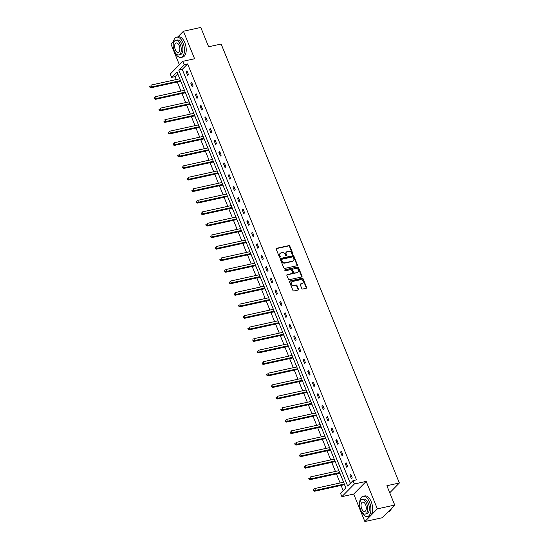 <?xml version="1.0" encoding="UTF-8"?>
<svg xmlns="http://www.w3.org/2000/svg" width="549" height="549" viewBox="0 0 549 549"><rect width="100%" height="100%" fill="white"/><g stroke="black" fill="none" stroke-linecap="round" stroke-linejoin="round"><path stroke-width="0.82" d="M292.692 254.489A0.57 0.467 44.6 0 0 292.967 253.878L289.838 246.172A0.817 0.659 44.6 0 0 288.863 245.595L276.586 248.285A0.817 0.659 44.6 0 0 276.202 249.164L279.331 256.87A0.57 0.467 44.6 0 0 280.285 256.658L279.88 255.662A2.601 2.121 44.6 0 1 280.21 253.357A2.601 2.121 44.6 0 1 281.115 252.863L282.138 252.636A2.601 2.121 44.6 0 1 285.267 254.482L285.672 255.477A0.57 0.467 44.6 0 0 286.626 255.271L286.221 254.269A2.601 2.121 44.6 0 1 286.551 251.964A2.601 2.121 44.6 0 1 287.456 251.469L288.486 251.25A2.601 2.121 44.6 0 1 291.608 253.089L292.013 254.084A0.57 0.467 44.6 0 0 292.692 254.489M292.665 254.496A0.57 0.467 44.6 0 0 292.631 254.221L289.501 246.515A0.817 0.659 44.6 0 0 288.52 245.938L276.25 248.628A0.817 0.659 44.6 0 0 276.174 248.656M279.983 257.275A0.57 0.467 44.6 0 0 279.949 257.001L279.544 256.006L279.88 255.662M286.324 255.889A0.57 0.467 44.6 0 0 286.29 255.608L285.885 254.612L286.221 254.269M364.859 521.55L377.355 508.868L366.197 481.384L353.7 494.066L364.859 521.55L382.228 517.741L394.724 505.059L386.873 485.735L399.377 482.99L221.137 44.03L208.634 46.775L200.783 27.45L183.421 31.259L177.855 36.907M173.505 41.326L170.924 43.941L179.379 64.775M394.724 505.059L377.355 508.868M301.772 288.458A0.817 0.659 44.6 0 0 302.746 289.035L306.191 288.273A0.817 0.659 44.6 0 0 306.582 287.401L303.103 278.844A0.817 0.659 44.6 0 0 302.128 278.268L289.851 280.964A0.817 0.659 44.6 0 0 289.467 281.836L292.94 290.394A0.817 0.659 44.6 0 0 293.921 290.97L298.08 290.057A0.817 0.659 44.6 0 0 298.464 289.179L296.975 285.521A0.817 0.659 44.6 0 0 296 284.945L293.941 285.398A2.175 1.771 44.6 0 1 291.574 284.313A2.175 1.771 44.6 0 1 291.601 281.932A2.175 1.771 44.6 0 1 292.363 281.513L300.44 279.743A2.175 1.771 44.6 0 1 302.815 280.827A2.175 1.771 44.6 0 1 302.78 283.209A2.175 1.771 44.6 0 1 302.019 283.62L300.674 283.915A0.817 0.659 44.6 0 0 300.282 284.794L301.772 288.458M177.787 73.909L175.11 76.62L171.638 77.382L170.272 74.019L182.769 61.337L194.579 58.75L183.421 31.259M182.769 61.337L184.135 64.7L178.782 70.135L347.668 486.043L353.021 480.615L354.386 483.978L341.89 496.653L340.524 493.297L345.877 487.862L176.991 71.953L171.638 77.382M353.021 480.615L356.493 479.853L187.607 63.938L184.135 64.7M366.197 481.384L354.386 483.978M297.036 265.723A0.817 0.659 44.6 0 0 297.421 264.844L293.948 256.287A0.817 0.659 44.6 0 0 292.967 255.71L280.697 258.407A0.817 0.659 44.6 0 0 280.306 259.279L283.785 267.837A0.817 0.659 44.6 0 0 284.759 268.413L297.036 265.723M298.526 267.562L301.998 276.126A0.817 0.659 44.6 0 1 301.614 276.998L289.337 279.695A0.817 0.659 44.6 0 1 288.362 279.118L286.873 275.454A0.817 0.659 44.6 0 1 287.264 274.582L292.24 273.484A0.817 0.659 44.6 0 0 292.631 272.613L291.643 270.183A0.817 0.659 44.6 0 0 290.668 269.607L285.48 270.746A0.57 0.467 44.6 0 1 285.068 269.731L297.551 266.992A0.817 0.659 44.6 0 1 298.526 267.562L298.189 267.905L301.662 276.463L301.998 276.126M389.735 492.776L399.377 482.99M340.202 473.897L339.646 473.3M330.841 450.846L330.285 450.242M321.481 427.788L320.925 427.191M312.12 404.737L311.564 404.139M302.76 381.685L302.197 381.088M293.399 358.634L292.837 358.03M284.039 335.576L283.476 334.979M274.678 312.525L274.116 311.928M265.318 289.474L264.755 288.877M255.958 266.423L255.395 265.826M246.597 243.365L246.034 242.768M237.237 220.314L236.674 219.717M227.876 197.263L227.313 196.666M218.516 174.211L217.953 173.614M209.155 151.153L208.593 150.556M199.795 128.102L199.232 127.505M190.434 105.051L189.872 104.454M181.074 82L180.511 81.403M175.11 76.62L176.298 79.536M177.3 82L180.978 91.065M181.98 93.529L185.658 102.588M186.66 105.051L190.338 114.117M191.34 116.58L195.019 125.639M196.02 128.102L199.699 137.168M200.701 139.631L204.379 148.697M205.381 151.16L209.059 160.219M210.061 162.682L213.739 171.748M214.741 174.211L218.42 183.277M219.422 185.74L223.1 194.799M224.102 197.263L227.78 206.328M228.782 208.792L232.46 217.85M233.462 220.314L237.141 229.379M238.142 231.843L241.821 240.908M242.823 243.372L246.501 252.43M247.503 254.894L251.181 263.959M252.183 266.423L255.861 275.488M256.863 277.952L260.542 287.01M261.544 289.474L265.222 298.539M266.224 301.003L269.902 310.061M270.904 312.525L274.582 321.59M275.584 324.054L279.263 333.119M280.264 335.583L283.943 344.642M284.945 347.105L288.623 356.171M289.625 358.634L293.303 367.693M294.305 370.163L297.983 379.222M298.985 381.685L302.664 390.751M303.666 393.214L307.344 402.273M308.346 404.737L312.024 413.802M313.026 416.266L316.704 425.331M317.706 427.795L321.385 436.853M322.387 439.317L326.065 448.382M327.067 450.846L330.752 459.904M331.747 462.368L335.432 471.433M336.427 473.897L340.112 482.962M341.107 485.426L343.2 490.573M185.754 93.522L185.191 92.925M195.115 116.573L194.552 115.976M204.475 139.631L203.912 139.034M213.836 162.682L213.273 162.085M223.196 185.734L222.633 185.137M232.556 208.785L231.994 208.188M241.917 231.843L241.354 231.246M251.277 254.894L250.715 254.297M260.638 277.945L260.075 277.348M269.998 300.996L269.435 300.399M279.359 324.054L278.796 323.457M288.719 347.105L288.156 346.508M298.08 370.156L297.517 369.559M307.44 393.208L306.884 392.61M316.8 416.266L316.245 415.668M326.161 439.317L325.605 438.72M335.521 462.368L334.965 461.771M344.889 485.419L344.326 484.822M353.7 494.066L341.89 496.653M187.607 63.938L182.254 69.373L350.344 483.326M182.254 69.373L178.782 70.135M351.415 478.797L349.912 475.105L350.756 474.247L352.259 477.939L351.415 478.797M346.735 467.268L345.232 463.576L346.076 462.718L347.579 466.41L346.735 467.268M342.054 455.745L340.552 452.047L341.396 451.189L342.899 454.888L342.054 455.745M337.374 444.216L335.871 440.524L336.715 439.667L338.218 443.359L337.374 444.216M332.694 432.687L331.191 428.995L332.035 428.138L333.538 431.837L332.694 432.687M328.014 421.165L326.511 417.466L327.355 416.616L328.858 420.308L328.014 421.165M323.334 409.636L321.831 405.944L322.675 405.087L324.178 408.779L323.334 409.636M318.653 398.114L317.15 394.415L317.995 393.558L319.497 397.256L318.653 398.114M313.973 386.585L312.47 382.893L313.314 382.035L314.817 385.727L313.973 386.585M309.293 375.056L307.79 371.364L308.634 370.506L310.137 374.198L309.293 375.056M304.613 363.534L303.11 359.835L303.954 358.977L305.457 362.676L304.613 363.534M299.932 352.005L298.43 348.313L299.274 347.455L300.777 351.147L299.932 352.005M295.252 340.476L293.749 336.784L294.593 335.926L296.096 339.625L295.252 340.476M290.572 328.954L289.069 325.255L289.913 324.404L291.416 328.096L290.572 328.954M285.892 317.425L284.389 313.733L285.233 312.875L286.736 316.567L285.892 317.425M281.212 305.903L279.709 302.204L280.553 301.346L282.056 305.045L281.212 305.903M276.531 294.374L275.028 290.682L275.873 289.824L277.375 293.516L276.531 294.374M271.851 282.845L270.348 279.153L271.192 278.295L272.695 281.987L271.851 282.845M267.171 271.323L265.668 267.624L266.512 266.773L268.015 270.465L267.171 271.323M262.491 259.794L260.988 256.102L261.832 255.244L263.335 258.936L262.491 259.794M257.81 248.265L256.308 244.573L257.152 243.715L258.654 247.414L257.81 248.265M253.123 236.743L251.627 233.051L252.471 232.193L253.974 235.885L253.123 236.743M248.443 225.214L246.947 221.522L247.791 220.664L249.294 224.356L248.443 225.214M243.763 213.691L242.267 209.993L243.111 209.135L244.607 212.834L243.763 213.691M239.083 202.162L237.587 198.47L238.431 197.613L239.927 201.305L239.083 202.162M234.402 190.633L232.906 186.941L233.75 186.084L235.247 189.782L234.402 190.633M229.722 179.111L228.226 175.412L229.07 174.561L230.566 178.253L229.722 179.111M225.042 167.582L223.546 163.89L224.39 163.032L225.886 166.724L225.042 167.582M220.362 156.053L218.866 152.361L219.71 151.503L221.206 155.202L220.362 156.053M215.682 144.531L214.185 140.839L215.03 139.981L216.526 143.673L215.682 144.531M211.001 133.002L209.505 129.31L210.349 128.452L211.845 132.144L211.001 133.002M206.321 121.48L204.825 117.781L205.669 116.923L207.165 120.622L206.321 121.48M201.641 109.951L200.145 106.259L200.989 105.401L202.485 109.093L201.641 109.951M196.961 98.422L195.465 94.73L196.309 93.872L197.805 97.571L196.961 98.422M192.28 86.9L190.784 83.201L191.628 82.35L193.124 86.042L192.28 86.9M187.6 75.371L186.104 71.679L186.948 70.821L188.444 74.513L187.6 75.371M186.104 71.679L187.195 71.439M190.784 83.201L191.876 82.961M195.465 94.73L196.556 94.49M200.145 106.259L201.236 106.019M204.825 117.781L205.916 117.541M209.505 129.31L210.596 129.07M214.185 140.839L215.277 140.599M218.866 152.361L219.957 152.121M223.546 163.89L224.637 163.65M228.226 175.412L229.317 175.172M232.906 186.941L233.998 186.701M237.587 198.47L238.678 198.23M242.267 209.993L243.358 209.752M246.947 221.522L248.038 221.281M251.627 233.051L252.718 232.803M256.308 244.573L257.399 244.332M260.988 256.102L262.079 255.861M265.668 267.624L266.759 267.384M270.348 279.153L271.446 278.913M275.028 290.682L276.126 290.442M279.709 302.204L280.807 301.964M284.389 313.733L285.487 313.493M289.069 325.255L290.167 325.015M293.749 336.784L294.847 336.544M298.43 348.313L299.528 348.073M303.11 359.835L304.208 359.595M307.79 371.364L308.888 371.124M312.47 382.893L313.568 382.653M317.15 394.415L318.248 394.175M321.831 405.944L322.929 405.704M326.511 417.466L327.609 417.226M331.191 428.995L332.289 428.755M335.871 440.524L336.969 440.284M340.552 452.047L341.65 451.806M345.232 463.576L346.33 463.335M349.912 475.105L351.01 474.864M286.393 252.149A2.601 2.121 44.6 0 0 286.207 252.307A2.601 2.121 44.6 0 0 285.885 254.612M280.052 253.542A2.601 2.121 44.6 0 0 279.866 253.7A2.601 2.121 44.6 0 0 279.544 256.006M297.112 265.695A0.817 0.659 44.6 0 0 297.084 265.188L293.605 256.63A0.817 0.659 44.6 0 0 292.631 256.054L280.361 258.751A0.817 0.659 44.6 0 0 280.278 258.771M293.317 257.296A0.57 0.467 44.6 0 0 292.631 256.891L281.857 259.258A0.57 0.467 44.6 0 0 281.589 259.869L282.014 260.919A2.601 2.121 44.6 0 0 285.137 262.765L292.5 261.146A2.601 2.121 44.6 0 0 293.413 260.651A2.601 2.121 44.6 0 0 293.742 258.346L293.317 257.296M281.52 259.602A0.57 0.467 44.6 0 0 281.246 260.212L281.589 259.869M293.235 260.809A2.601 2.121 44.6 0 1 293.077 260.995A2.601 2.121 44.6 0 1 292.164 261.489L284.801 263.108A2.601 2.121 44.6 0 1 281.678 261.262L281.246 260.212M301.689 276.977A0.817 0.659 44.6 0 0 301.662 276.463M292.315 273.464A0.817 0.659 44.6 0 1 291.903 273.827L286.928 274.919A0.817 0.659 44.6 0 0 286.846 274.946M284.759 270.067L297.551 266.992M297.407 272.352A2.175 1.771 44.6 0 0 298.169 271.94A2.175 1.771 44.6 0 0 298.196 269.559A2.175 1.771 44.6 0 0 295.829 268.475L292.981 269.099A0.817 0.659 44.6 0 0 292.596 269.971L293.585 272.4A0.817 0.659 44.6 0 0 294.559 272.977L297.071 272.695A2.175 1.771 44.6 0 0 297.833 272.283A2.175 1.771 44.6 0 0 297.983 272.098M292.569 269.463A0.817 0.659 44.6 0 0 292.26 270.314L292.596 269.971M297.071 272.695L294.223 273.32A0.817 0.659 44.6 0 1 293.241 272.743L292.26 270.314M298.189 267.905A0.817 0.659 44.6 0 0 297.208 267.336M302.595 283.366A2.175 1.771 44.6 0 1 302.444 283.552A2.175 1.771 44.6 0 1 301.682 283.963L300.337 284.258A0.817 0.659 44.6 0 0 300.255 284.286M291.45 282.117A2.175 1.771 44.6 0 0 291.265 282.275A2.175 1.771 44.6 0 0 291.231 284.656A2.175 1.771 44.6 0 0 293.598 285.741L293.941 285.398M298.155 290.037A0.817 0.659 44.6 0 0 298.128 289.522L296.638 285.864A0.817 0.659 44.6 0 0 295.664 285.288L293.598 285.741M306.267 288.252A0.817 0.659 44.6 0 0 306.239 287.745L302.767 279.187A0.817 0.659 44.6 0 0 301.792 278.611L289.515 281.301A0.817 0.659 44.6 0 0 289.44 281.328M179.763 78.775L150.893 85.116L151.641 86.962L150.797 87.819L180.106 81.382A0.83 0.673 -135.4 0 1 180.388 81.376L180.854 81.458M150.261 86.859L149.959 86.124L149.918 87.202L151.641 86.962L180.511 80.621M149.623 86.468L149.959 86.124M150.797 87.819L149.918 87.202M174.754 51.915A10.356 5.318 -102.4 0 0 181.06 57.412A10.356 5.318 -102.4 0 0 183.057 43.014A10.356 5.318 -102.4 0 0 176.613 37.181A10.356 5.318 -102.4 0 0 173.196 44.812M181.06 57.412L182.796 57.034A10.356 5.318 -102.4 0 0 184.793 42.63A10.356 5.318 -102.4 0 0 178.35 36.797L176.613 37.181M175.639 40.365L177.238 40.008A7.46 3.829 77.6 0 1 181.877 44.208A7.46 3.829 77.6 0 1 180.436 54.577L178.837 54.927A7.46 3.829 -102.4 0 0 180.278 44.565A7.46 3.829 -102.4 0 0 175.639 40.365A7.46 3.829 -102.4 0 0 174.198 50.734A7.46 3.829 -102.4 0 0 178.837 54.927M175.282 49.636A4.804 2.464 -102.4 0 0 178.267 52.34A4.804 2.464 -102.4 0 0 179.2 45.656A4.804 2.464 -102.4 0 0 176.208 42.952A4.804 2.464 -102.4 0 0 175.282 49.636M361.187 511.05A10.356 5.318 -102.4 0 0 367.494 516.547A10.356 5.318 -102.4 0 0 369.498 502.15A10.356 5.318 -102.4 0 0 363.054 496.317A10.356 5.318 -102.4 0 0 359.629 503.948M367.494 516.547L369.23 516.17A10.356 5.318 -102.4 0 0 371.234 501.765A10.356 5.318 -102.4 0 0 364.79 495.932L363.054 496.317M362.072 499.494L363.671 499.144A7.46 3.829 77.6 0 1 368.31 503.344A7.46 3.829 77.6 0 1 366.869 513.713L365.27 514.063A7.46 3.829 -102.4 0 0 366.711 503.694A7.46 3.829 -102.4 0 0 362.072 499.494A7.46 3.829 -102.4 0 0 360.631 509.863A7.46 3.829 -102.4 0 0 365.27 514.063M361.716 508.772A4.804 2.464 -102.4 0 0 364.708 511.476A4.804 2.464 -102.4 0 0 365.634 504.792A4.804 2.464 -102.4 0 0 362.642 502.088A4.804 2.464 -102.4 0 0 361.716 508.772M387.786 512.093L388.472 511.942A10.356 5.318 -102.4 0 0 391.135 509.252A10.356 5.318 -102.4 0 0 391.43 508.395M391.464 508.36A10.108 5.188 77.6 0 1 391.224 509.033A10.108 5.188 77.6 0 1 391.183 509.143M184.443 90.304L155.573 96.638L156.321 98.484L155.477 99.342L184.793 92.911A0.83 0.673 -135.4 0 1 185.068 92.905L185.535 92.987M154.942 98.388L154.64 97.647L154.598 98.731L156.321 98.484L185.191 92.15M154.303 97.99L154.64 97.647M155.477 99.342L154.598 98.731M189.124 101.826L160.253 108.167L161.001 110.013L160.157 110.871L189.474 104.434A0.83 0.673 -135.4 0 1 189.748 104.434L190.215 104.516M159.622 109.917L159.32 109.176L159.279 110.26L161.001 110.013L189.872 103.672M158.984 109.519L159.32 109.176M160.157 110.871L159.279 110.26M193.804 113.355L164.933 119.689L165.681 121.542L164.837 122.393L194.154 115.963A0.83 0.673 -135.4 0 1 194.435 115.956L194.895 116.038M164.302 121.439L164 120.705L163.959 121.782L165.681 121.542L194.552 115.201M164.837 122.393L163.959 121.782M198.484 124.884L169.614 131.218L170.362 133.064L169.517 133.922L198.834 127.485A0.83 0.673 -135.4 0 1 199.115 127.485L199.575 127.567M168.982 132.968L168.68 132.227L168.639 133.311L170.362 133.064L199.232 126.73M168.344 132.57L168.68 132.227M169.517 133.922L168.639 133.311M203.164 136.406L174.294 142.747L175.042 144.593L174.198 145.451L203.514 139.014A0.83 0.673 -135.4 0 1 203.796 139.014L204.255 139.096M173.662 144.49L173.36 143.756L173.319 144.833L175.042 144.593L203.912 138.252M173.024 144.099L173.36 143.756M174.198 145.451L173.319 144.833M207.845 147.935L178.974 154.269L179.722 156.115L178.878 156.973L208.195 150.543A0.83 0.673 -135.4 0 1 208.476 150.536L208.936 150.618M178.343 156.019L178.041 155.278L178 156.362L179.722 156.115L208.593 149.781M177.704 155.621L178.041 155.278M178.878 156.973L178 156.362M212.525 159.457L183.654 165.798L184.402 167.644L183.558 168.502L212.875 162.065A0.83 0.673 -135.4 0 1 213.156 162.065L213.616 162.147M183.023 167.548L182.721 166.807L182.68 167.891L184.402 167.644L213.273 161.31M182.385 167.15L182.721 166.807M183.558 168.502L182.68 167.891M217.205 170.986L188.334 177.327L189.082 179.173L188.238 180.031L217.555 173.594A0.83 0.673 -135.4 0 1 217.836 173.587L218.296 173.669M187.703 179.07L187.401 178.336L187.367 179.413L189.082 179.173L217.953 172.832M187.065 178.679L187.401 178.336M188.238 180.031L187.367 179.413M221.885 182.515L193.015 188.849L193.763 190.695L192.919 191.553L222.235 185.123A0.83 0.673 -135.4 0 1 222.517 185.116L222.976 185.198M192.383 190.599L192.081 189.858L192.047 190.942L193.763 190.695L222.64 184.361M191.745 190.201L192.081 189.858M192.919 191.553L192.047 190.942M226.565 194.037L197.695 200.378L198.443 202.224L197.599 203.082L226.915 196.645A0.83 0.673 -135.4 0 1 227.197 196.645L227.657 196.727M197.064 202.128L196.762 201.387L196.727 202.464L198.443 202.224L227.32 195.883M196.425 201.73L196.762 201.387M197.599 203.082L196.727 202.464M231.246 205.566L202.375 211.9L203.123 213.753L202.279 214.604L231.596 208.174A0.83 0.673 -135.4 0 1 231.877 208.167L232.337 208.249M201.744 213.65L201.442 212.916L201.408 213.993L203.123 213.753L232.001 207.412M202.279 214.604L201.408 213.993M235.926 217.095L207.055 223.429L207.803 225.275L206.959 226.133L236.276 219.696A0.83 0.673 -135.4 0 1 236.557 219.696L237.017 219.778M206.424 225.179L206.122 224.438L206.088 225.522L207.803 225.275L236.681 218.941M205.786 224.781L206.122 224.438M206.959 226.133L206.088 225.522M240.606 228.617L211.736 234.958L212.484 236.804L211.639 237.662L240.956 231.225A0.83 0.673 -135.4 0 1 241.237 231.225L241.697 231.307M211.104 236.701L210.802 235.967L210.768 237.044L212.484 236.804L241.361 230.463M210.466 236.31L210.802 235.967M211.639 237.662L210.768 237.044M245.286 240.146L216.416 246.48L217.164 248.326L216.32 249.184L245.636 242.754A0.83 0.673 -135.4 0 1 245.918 242.747L246.377 242.83M215.784 248.23L215.483 247.489L215.448 248.573L217.164 248.326L246.041 241.992M215.146 247.832L215.483 247.489M216.32 249.184L215.448 248.573M249.967 251.668L221.096 258.009L221.844 259.855L221 260.713L250.317 254.276A0.83 0.673 -135.4 0 1 250.598 254.276L251.058 254.359M220.465 259.759L220.163 259.018L220.128 260.102L221.844 259.855L250.721 253.521M219.826 259.361L220.163 259.018M221 260.713L220.128 260.102M254.647 263.197L225.776 269.538L226.524 271.384L225.68 272.242L254.997 265.805A0.83 0.673 -135.4 0 1 255.278 265.798L255.738 265.881M225.145 271.281L224.843 270.547L224.809 271.625L226.524 271.384L255.402 265.043M224.507 270.89L224.843 270.547M225.68 272.242L224.809 271.625M259.327 274.726L230.456 281.061L231.204 282.907L230.36 283.764L259.677 277.334A0.83 0.673 -135.4 0 1 259.958 277.327L260.418 277.41M229.825 282.81L229.523 282.069L229.489 283.154L231.204 282.907L260.082 276.572M229.187 282.412L229.523 282.069M230.36 283.764L229.489 283.154M264.007 286.249L235.137 292.59L235.885 294.436L235.041 295.293L264.357 288.856A0.83 0.673 -135.4 0 1 264.639 288.856L265.098 288.939M234.505 294.339L234.203 293.598L234.169 294.676L235.885 294.436L264.762 288.095M233.867 293.941L234.203 293.598M235.041 295.293L234.169 294.676M268.687 297.778L239.817 304.112L240.565 305.965L239.721 306.816L269.037 300.385A0.83 0.673 -135.4 0 1 269.319 300.378L269.779 300.461M239.186 305.862L238.884 305.12L238.849 306.205L240.565 305.965L269.442 299.624M238.547 305.464L238.884 305.12M239.721 306.816L238.849 306.205M273.368 309.3L244.497 315.641L245.245 317.487L244.401 318.345L273.718 311.907A0.83 0.673 -135.4 0 1 273.999 311.907L274.459 311.99M243.866 317.391L243.564 316.649L243.53 317.734L245.245 317.487L274.123 311.153M243.228 316.993L243.564 316.649M244.401 318.345L243.53 317.734M278.048 320.829L249.177 327.17L249.925 329.016L249.081 329.874L278.398 323.436A0.83 0.673 -135.4 0 1 278.679 323.436L279.139 323.519M248.546 328.913L248.244 328.178L248.21 329.256L249.925 329.016L278.803 322.675M247.908 328.522L248.244 328.178M249.081 329.874L248.21 329.256M282.735 332.358L253.858 338.692L254.606 340.538L253.762 341.396L283.078 334.965A0.83 0.673 -135.4 0 1 283.359 334.959L283.819 335.041M253.226 340.442L252.924 339.701L252.89 340.785L254.606 340.538L283.483 334.204M252.588 340.044L252.924 339.701M253.762 341.396L252.89 340.785M287.415 343.88L258.538 350.221L259.286 352.067L258.442 352.925L287.758 346.488A0.83 0.673 -135.4 0 1 288.04 346.488L288.5 346.57M257.906 351.971L257.605 351.23L257.57 352.314L259.286 352.067L288.163 345.733M258.442 352.925L257.57 352.314M292.095 355.409L263.218 361.743L263.966 363.596L263.122 364.454L292.439 358.017A0.83 0.673 -135.4 0 1 292.72 358.01L293.187 358.092M262.587 363.493L262.285 362.759L262.25 363.836L263.966 363.596L292.843 357.255M261.948 363.102L262.285 362.759M263.122 364.454L262.25 363.836M296.776 366.938L267.898 373.272L268.646 375.118L267.802 375.976L297.119 369.546A0.83 0.673 -135.4 0 1 297.4 369.539L297.867 369.621M267.267 375.022L266.965 374.281L266.931 375.365L268.646 375.118L297.524 368.784M266.629 374.624L266.965 374.281M267.802 375.976L266.931 375.365M301.456 378.46L272.579 384.801L273.327 386.647L272.482 387.505L301.799 381.068A0.83 0.673 -135.4 0 1 302.08 381.068L302.547 381.15M271.947 386.551L271.645 385.81L271.611 386.887L273.327 386.647L302.204 380.306M271.309 386.153L271.645 385.81M272.482 387.505L271.611 386.887M306.136 389.989L277.259 396.323L278.007 398.176L277.163 399.027L306.479 392.597A0.83 0.673 -135.4 0 1 306.761 392.59L307.227 392.672M276.627 398.073L276.325 397.332L276.291 398.416L278.007 398.176L306.884 391.835M275.989 397.675L276.325 397.332M277.163 399.027L276.291 398.416M310.816 401.511L281.939 407.852L282.694 409.698L281.843 410.556L311.159 404.119A0.83 0.673 -135.4 0 1 311.441 404.119L311.907 404.201M281.308 409.602L281.006 408.861L280.971 409.945L282.694 409.698L311.564 403.364M280.669 409.204L281.006 408.861M281.843 410.556L280.971 409.945M315.497 413.04L286.619 419.381L287.374 421.227L286.523 422.085L315.84 415.648A0.83 0.673 -135.4 0 1 316.121 415.641L316.588 415.723M285.988 421.124L285.693 420.39L285.652 421.467L287.374 421.227L316.245 414.886M285.35 420.733L285.693 420.39M286.523 422.085L285.652 421.467M320.177 424.569L291.299 430.903L292.054 432.749L291.21 433.607L320.52 427.177A0.83 0.673 -135.4 0 1 320.801 427.17L321.268 427.252M290.668 432.653L290.373 431.912L290.332 432.996L292.054 432.749L320.925 426.415M290.03 432.255L290.373 431.912M291.21 433.607L290.332 432.996M324.857 436.091L295.98 442.432L296.734 444.278L295.89 445.136L325.2 438.699A0.83 0.673 -135.4 0 1 325.482 438.699L325.948 438.781M295.348 444.182L295.053 443.441L295.012 444.525L296.734 444.278L325.605 437.937M294.71 443.784L295.053 443.441M295.89 445.136L295.012 444.525M329.537 447.62L300.66 453.954L301.415 455.807L300.571 456.665L329.88 450.228A0.83 0.673 -135.4 0 1 330.162 450.221L330.628 450.304M300.029 455.704L299.733 454.97L299.692 456.047L301.415 455.807L330.285 449.466M299.39 455.313L299.733 454.97M300.571 456.665L299.692 456.047M334.217 459.149L305.34 465.483L306.095 467.329L305.251 468.187L334.561 461.75A0.83 0.673 -135.4 0 1 334.842 461.75L335.309 461.833M304.709 467.233L304.414 466.492L304.372 467.576L306.095 467.329L334.965 460.995M304.071 466.835L304.414 466.492M305.251 468.187L304.372 467.576M338.898 470.671L310.02 477.012L310.775 478.858L309.931 479.716L339.241 473.279A0.83 0.673 -135.4 0 1 339.522 473.279L339.989 473.362M309.389 478.755L309.094 478.021L309.053 479.099L310.775 478.858L339.646 472.517M308.751 478.364L309.094 478.021M309.931 479.716L309.053 479.099M343.578 482.2L314.701 488.535L315.455 490.387L314.611 491.238L343.921 484.808A0.83 0.673 -135.4 0 1 344.202 484.801L344.669 484.884M314.069 490.284L313.774 489.543L313.733 490.628L315.455 490.387L344.326 484.046M313.431 489.886L313.774 489.543M314.611 491.238L313.733 490.628M292.631 254.221L292.967 253.878M279.949 257.001L280.285 256.658M276.25 248.628L276.586 248.285M288.52 245.938L288.863 245.595M289.501 246.515L289.838 246.172M280.361 258.751L280.697 258.407M292.631 256.054L292.967 255.71M293.605 256.63L293.948 256.287M297.084 265.188L297.421 264.844M281.678 261.262L282.014 260.919M284.801 263.108L285.137 262.765M292.164 261.489L292.5 261.146M291.903 273.827L292.24 273.484M293.241 272.743L293.585 272.4M294.223 273.32L294.559 272.977M300.337 284.258L300.674 283.915M301.682 283.963L302.019 283.62M295.664 285.288L296 284.945M296.638 285.864L296.975 285.521M298.128 289.522L298.464 289.179M301.792 278.611L302.128 278.268M302.767 279.187L303.103 278.844M306.239 287.745L306.582 287.401M180.106 81.382L180.614 80.868M184.793 92.911L185.294 92.397M189.474 104.434L189.975 103.926M194.154 115.963L194.655 115.448M198.834 127.485L199.335 126.977M203.514 139.014L204.015 138.506M208.195 150.543L208.695 150.028M212.875 162.065L213.376 161.557M217.555 173.594L218.056 173.079M222.235 185.123L222.736 184.608M226.915 196.645L227.416 196.137M231.596 208.174L232.097 207.659M236.276 219.696L236.777 219.188M240.956 231.225L241.457 230.71M245.636 242.754L246.137 242.239M250.317 254.276L250.818 253.768M254.997 265.805L255.498 265.291M259.677 277.334L260.178 276.82M264.357 288.856L264.858 288.349M269.037 300.385L269.538 299.871M273.718 311.907L274.219 311.4M278.398 323.436L278.899 322.922M283.078 334.965L283.586 334.451M287.758 346.488L288.266 345.98M292.439 358.017L292.946 357.502M297.119 369.546L297.627 369.031M301.799 381.068L302.307 380.56M306.479 392.597L306.987 392.082M311.159 404.119L311.667 403.611M315.84 415.648L316.348 415.133M320.52 427.177L321.028 426.662M325.2 438.699L325.708 438.191M329.88 450.228L330.388 449.713M334.561 461.75L335.068 461.242M339.241 473.279L339.749 472.771M343.921 484.808L344.429 484.293M286.207 252.307L286.551 251.964M279.866 253.7L280.21 253.357M281.321 259.704L281.658 259.361M293.077 260.995L293.413 260.651M292.185 273.677L292.528 273.333M297.833 272.283L298.169 271.94M292.363 269.593L292.699 269.25M302.444 283.552L302.78 283.209M291.265 282.275L291.601 281.932"/></g></svg>
